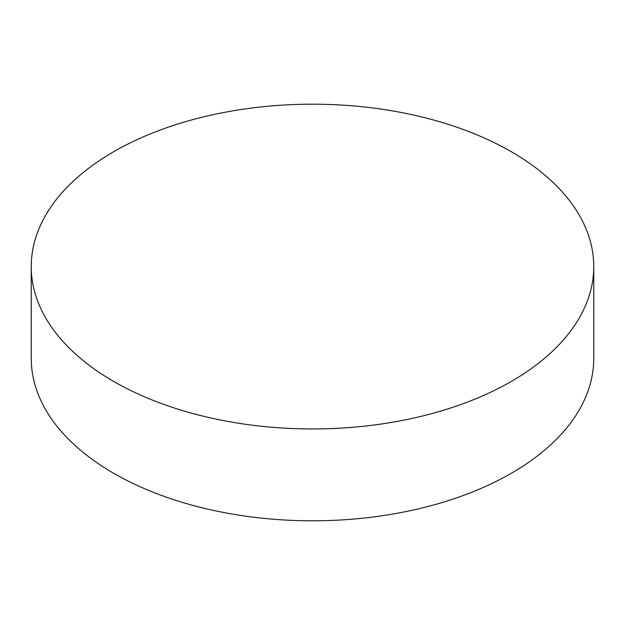 <?xml version="1.0" encoding="UTF-8"?>
<svg xmlns="http://www.w3.org/2000/svg" width="625" height="625" viewBox="0 0 625 625"><rect width="100%" height="100%" fill="white"/><g stroke="black" fill="none" stroke-linecap="round" stroke-linejoin="round"><path stroke-width="0.94" d="M113.625 381.391A281.25 162.375 0 0 0 420.133 416.586A281.25 162.375 0 0 0 593.75 266.57A281.25 162.375 0 0 0 511.375 151.75A281.25 162.375 0 0 0 204.867 116.555A281.25 162.375 0 0 0 31.25 266.57A281.25 162.375 0 0 0 113.625 381.391M31.25 266.57L31.25 358.43A281.25 162.375 0 0 0 113.625 473.25A281.25 162.375 0 0 0 420.133 508.445A281.25 162.375 0 0 0 593.75 358.43L593.75 266.57"/></g></svg>
